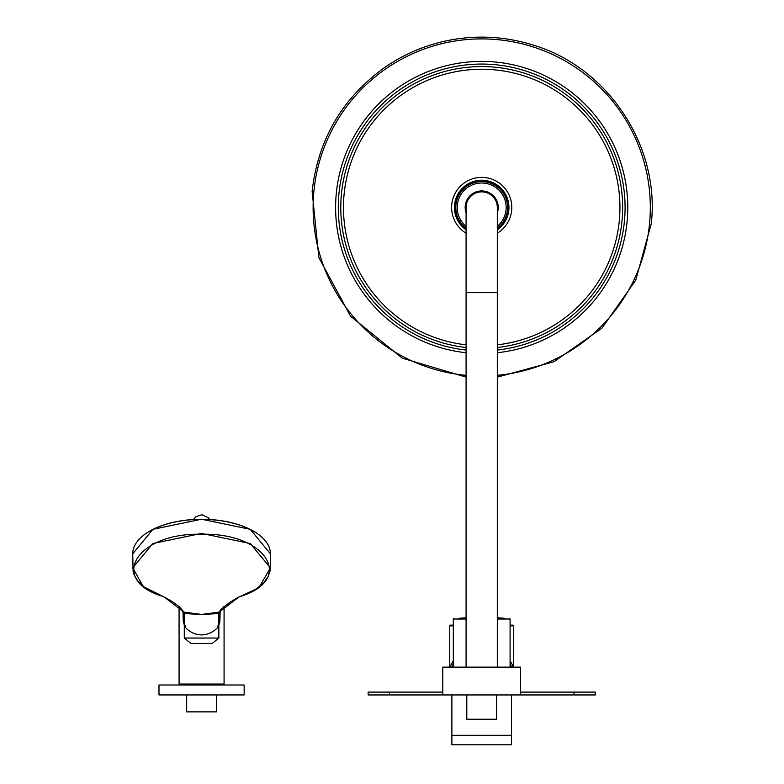 <?xml version="1.0" encoding="UTF-8"?>
<svg xmlns="http://www.w3.org/2000/svg" width="784" height="784" viewBox="0 0 784 784"><rect width="100%" height="100%" fill="white"/><g stroke="black" fill="none" stroke-linecap="round" stroke-linejoin="round"><path stroke-width="1.18" d="M451.888 744.8L511.511 744.8L511.511 735.284L451.888 735.284L451.888 744.8M368.137 692.105L389.423 692.105L389.423 694.947L368.137 694.947L368.137 692.105M573.976 692.105L595.262 692.105L595.262 694.947L573.976 694.947L573.976 692.105L520.596 692.105M442.803 692.105L389.423 692.105M573.976 694.947L520.596 694.947L520.596 667.125L442.803 667.125L442.803 694.947L389.423 694.947M453.309 625.838L449.761 625.838L449.761 666.998L453.309 660.794M510.09 660.794L513.638 666.998L510.09 666.998L511.511 666.998L510.09 663.284M449.761 666.998L453.309 666.998L451.888 666.998L453.309 663.284M453.309 625.122L450.467 625.122L453.309 625.122M510.09 625.122L512.932 625.122L513.638 625.838L510.09 625.838M497.311 618.311L504.769 618.311M458.63 618.311L466.088 618.311M496.605 695.104L496.605 719.232L466.794 719.232L466.794 695.104M497.311 694.947L466.088 694.947M497.311 292.648L497.311 207.476A15.611 15.611 0 0 0 481.699 191.864A15.611 15.611 0 0 0 466.088 207.476L466.088 292.648L497.311 292.648L497.311 667.125M442.803 694.947L520.596 694.947M466.088 212.925A16.542 16.542 0 0 1 483.267 191.012A16.542 16.542 0 0 1 497.311 212.925M497.311 229.447A26.96 26.96 0 0 0 484.267 180.643A26.96 26.96 0 0 0 466.088 229.447M497.311 229.82A27.254 27.254 0 0 0 484.287 180.349A27.254 27.254 0 0 0 466.088 229.82M179.075 606.551L179.075 684.05L224.077 684.05L224.077 606.551M184.289 625.387L184.289 638.039L190.924 643.448L212.219 643.448L218.854 638.039L218.854 625.387M186.67 694.947L186.67 711.872L216.482 711.872L216.482 694.947M186.67 685.01L183.681 685L185.465 684.05M193.824 694.947L244.157 694.947L244.157 685.01L158.985 685.01L158.985 694.947L193.824 694.947M217.932 625.72C218.364 630.463 218.618 626.426 218.687 613.588L201.576 614.44L219.108 612.108L239.453 596.653C295.803 580.18 266.531 532.444 201.576 534.267C136.622 532.424 107.33 580.219 163.699 596.653L184.034 612.108L201.576 614.44L184.456 613.588C184.534 626.426 184.779 630.463 185.22 625.72M184.034 612.108L184.456 613.539L183.828 612.863L179.399 606.591M142.796 585.668L132.721 567.851L152.87 543.518L201.576 533.424L250.272 543.537L270.421 567.851L259.876 586.05M223.871 606.483L219.314 612.863L218.697 613.539L219.108 612.108M183.005 610.981L183.28 621.438M220.137 610.981L219.883 621.379M219.863 621.447L218.589 626.279L219.275 614.597M183.25 621.349L184.818 626.769C189.414 631.992 195 634.717 201.576 634.922C208.142 634.717 213.728 631.992 218.334 626.769L218.589 626.279M184.554 626.269L183.868 614.568M219.197 612.098L219.824 611.51M183.946 612.098L183.329 611.51M466.088 619.027L453.309 619.027L453.309 667.125M510.09 667.125L510.09 619.027L497.311 619.027M497.311 618.194L503.475 618.194A271.137 271.137 0 0 0 497.311 617.772M466.088 617.772A271.137 271.137 0 0 0 459.924 618.194L466.088 618.194M466.088 211.994A16.258 16.258 0 0 1 483.248 191.296A16.258 16.258 0 0 1 497.311 211.994M497.311 226.311A24.471 24.471 0 0 0 484.022 183.123A24.471 24.471 0 0 0 466.088 226.311M497.311 228.124A25.882 25.882 0 0 0 484.159 181.712A25.882 25.882 0 0 0 466.088 228.124M497.311 233.201A30.096 30.096 0 0 0 484.561 177.517A30.096 30.096 0 0 0 466.088 233.201M497.311 344.833A138.239 138.239 0 0 0 494.841 69.864A138.239 138.239 0 0 0 344.088 194.334A138.239 138.239 0 0 0 466.088 344.833M497.311 347.518A140.904 140.904 0 0 0 495.096 67.208A140.904 140.904 0 0 0 341.432 194.079A140.904 140.904 0 0 0 466.088 347.518M497.311 350.046A143.423 143.423 0 0 0 495.331 64.709A143.423 143.423 0 0 0 338.933 193.844A143.423 143.423 0 0 0 466.088 350.046M497.311 352.731A146.089 146.089 0 0 0 495.586 62.054A146.089 146.089 0 0 0 336.277 193.589A146.089 146.089 0 0 0 466.088 352.731M497.311 375.33A168.57 168.57 0 0 0 497.722 39.67A168.57 168.57 0 0 0 313.884 191.453A168.57 168.57 0 0 0 466.088 375.33M218.854 638.039L184.289 638.039M145.471 533.835A68.561 34.28 0 0 1 257.671 533.835M239.698 596.693L255.76 589.215L263.532 582.982L268.246 576.514L270.264 570.223L270.421 553.798A68.845 34.427 180 0 0 201.576 519.371A68.845 34.427 180 0 0 132.721 553.798L133.113 571.546L134.221 575.074L137.553 580.64L144.295 587.089L163.444 596.683M218.687 613.588L219.736 611.804M218.697 613.539L219.314 612.863M184.456 613.539L183.828 612.863M184.456 613.588L183.828 612.931M451.888 694.947L451.888 735.284M511.511 694.947L511.511 735.284M513.638 625.838L513.638 666.998M449.761 625.838L450.467 625.122M453.309 619.027L454.014 618.311M510.09 619.027L509.384 618.311M504.132 618.909L503.475 618.194M459.267 618.909L459.924 618.194M466.088 292.648L466.088 667.125M466.088 377.114L402.231 358.151L350.526 316.158L318.872 257.554L312.12 191.286C318.049 139.719 341.971 98.627 383.886 68.012C405.465 52.969 429.24 43.365 455.21 39.2C481.209 35.192 506.787 37.024 531.944 44.708C607.414 66.493 660.177 145.628 651.279 223.675L635.736 280.211L601.945 328.143L553.906 361.767L497.311 377.114M217.687 684.05L219.461 685L221.235 684.05M216.482 685.01L183.681 685L181.908 684.05M209.622 519.469L208.407 517.773L201.909 514.745L195.814 516.764L193.521 519.469M270.421 553.798L250.214 529.318L201.566 519.233L152.929 529.318L132.721 553.798M219.775 611.726C218.716 610.099 232.544 599.789 239.737 596.673M163.405 596.673C173.823 601.965 180.477 606.983 183.368 611.726M183.407 611.804L183.828 612.902"/></g></svg>
